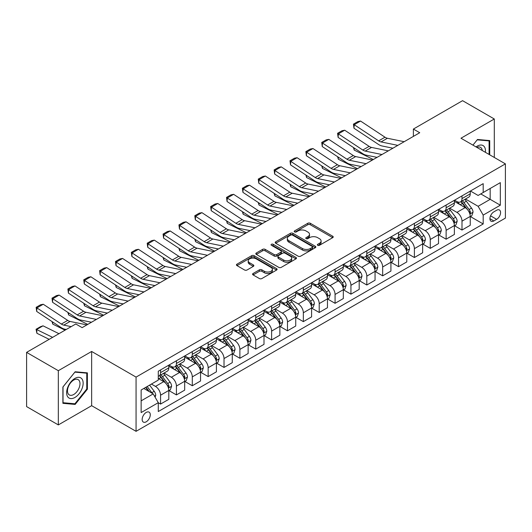 <?xml version="1.0" encoding="UTF-8"?>
<svg xmlns="http://www.w3.org/2000/svg" width="532" height="532" viewBox="0 0 532 532"><rect width="100%" height="100%" fill="white"/><g stroke="black" fill="none" stroke-linecap="round" stroke-linejoin="round"><path stroke-width="0.8" d="M317.724 245.305A1.23 0.712 0 0 0 319.466 245.305L332.706 237.658A1.762 1.017 0 0 0 333.218 236.94A1.762 1.017 0 0 0 332.706 236.221L310.282 223.274A1.762 1.017 0 0 0 307.789 223.274L294.548 230.915A1.23 0.712 0 0 0 294.189 231.42A1.23 0.712 0 0 0 294.548 231.925A1.23 0.712 0 0 0 296.297 231.925L298.006 230.935A5.639 3.252 0 0 1 305.98 230.935L307.848 232.012A5.639 3.252 0 0 1 309.504 234.313A5.639 3.252 0 0 1 307.848 236.62L306.139 237.605A1.23 0.712 0 0 0 305.774 238.11A1.23 0.712 0 0 0 306.139 238.615A1.23 0.712 0 0 0 307.882 238.615L309.597 237.624A5.639 3.252 0 0 1 317.571 237.624L319.439 238.702A5.639 3.252 0 0 1 321.089 241.003A5.639 3.252 0 0 1 319.439 243.304L317.724 244.294A1.23 0.712 0 0 0 317.365 244.8A1.23 0.712 0 0 0 317.724 245.305L317.724 244.294M146.22 421.803A5.746 3.318 120 0 0 149.971 416.742A5.746 3.318 120 0 0 149.093 412.14A5.746 3.318 120 0 0 146.22 412.426A5.746 3.318 120 0 0 142.47 417.487A5.746 3.318 120 0 0 143.347 422.089A5.746 3.318 120 0 0 146.22 421.803M253.099 273.481A1.762 1.017 0 0 0 252.58 274.199A1.762 1.017 0 0 0 253.099 274.918L259.39 278.549A1.762 1.017 0 0 0 261.884 278.549L276.58 270.063A1.762 1.017 0 0 0 277.099 269.345A1.762 1.017 0 0 0 276.58 268.627L254.156 255.679A1.762 1.017 0 0 0 251.663 255.679L236.966 264.165A1.762 1.017 0 0 0 236.447 264.883A1.762 1.017 0 0 0 236.966 265.601L244.567 269.99A1.762 1.017 0 0 0 247.054 269.99L253.345 266.359A1.762 1.017 0 0 0 253.864 265.641A1.762 1.017 0 0 0 253.345 264.923L249.581 262.742A4.715 2.72 0 0 1 248.198 260.82A4.715 2.72 0 0 1 251.111 258.306A4.715 2.72 0 0 1 256.244 258.898L271.007 267.416A4.715 2.72 0 0 1 272.384 269.345A4.715 2.72 0 0 1 269.478 271.859A4.715 2.72 0 0 1 264.344 271.267L261.884 269.844A1.762 1.017 0 0 0 259.39 269.844L253.099 273.481L253.099 274.918M91.644 351.459L58.327 370.691L26.6 352.37L26.6 406.601L58.327 424.915L91.644 405.683L136.066 431.326L136.066 377.102L91.644 351.459L91.644 405.683M494.294 157.459L494.294 118.988L460.978 138.227L505.4 163.869L136.066 377.102M494.294 118.988L462.567 100.674L413.384 129.063L413.384 136.392M26.6 352.37L75.783 323.981L82.127 327.646L419.728 132.727L413.384 129.063M298.133 256.178A1.762 1.017 0 0 0 300.627 256.178L315.323 247.693A1.762 1.017 0 0 0 315.842 246.974A1.762 1.017 0 0 0 315.323 246.256L292.899 233.309A1.762 1.017 0 0 0 290.412 233.309L275.709 241.794A1.762 1.017 0 0 0 275.19 242.512A1.762 1.017 0 0 0 275.709 243.237L298.133 256.178M271.905 245.571A1.23 0.712 0 0 1 273.155 245.744L273.155 244.274L295.952 257.441A1.762 1.017 0 0 1 296.47 258.16A1.762 1.017 0 0 1 295.952 258.878L281.255 267.363A1.762 1.017 0 0 1 278.761 267.363L256.338 254.416L256.338 252.979A1.762 1.017 0 0 0 255.819 253.698A1.762 1.017 0 0 0 256.338 254.416M256.338 252.979L262.628 249.348A1.762 1.017 0 0 1 265.122 249.348L274.213 254.595A1.762 1.017 0 0 0 276.707 254.595L280.876 252.188A1.762 1.017 0 0 0 281.395 251.47A1.762 1.017 0 0 0 280.876 250.752L271.413 245.285A1.23 0.712 0 0 1 271.047 244.78A1.23 0.712 0 0 1 271.812 244.122A1.23 0.712 0 0 1 273.155 244.274M496.642 210.253L493.849 211.869A5.566 3.212 120 0 0 490.218 216.77A5.566 3.212 120 0 0 491.069 221.232A5.566 3.212 120 0 0 493.849 220.953L496.642 219.344A5.566 3.212 120 0 0 500.279 214.436A5.566 3.212 120 0 0 499.422 209.98A5.566 3.212 120 0 0 496.642 210.253M136.066 431.326L505.4 218.093L505.4 163.869M470.434 191.021L478.115 195.457L483.189 192.524L483.189 183.653L158.277 371.243L158.277 380.107L141.146 390.003L141.146 412.573L158.277 402.677L158.277 411.542L483.189 223.959L483.189 215.094L478.115 206.296L465.493 199.015M483.189 192.524L500.326 182.629L500.326 205.199L483.189 215.094M58.327 370.691L58.327 424.915M480.775 193.914L490.172 199.34L490.172 188.494L500.326 182.629M478.115 206.296L490.172 199.34L500.326 205.199M141.146 400.849L153.203 393.886L143.806 388.46M158.277 402.751L160.564 404.067L160.564 395.203A7.182 4.143 -120 0 0 155.484 386.412L151.427 384.064M160.564 404.067L168.81 399.306L168.81 390.441A7.182 4.143 -120 0 0 163.736 381.65L158.277 378.498M169.003 390.621L176.425 394.91L176.425 386.046A7.182 4.143 -120 0 0 171.351 377.248L164.062 373.045M176.425 394.91L184.677 390.149L184.677 381.284A7.182 4.143 -120 0 0 179.603 372.486L168.81 366.262M184.87 381.464L192.291 385.753L192.291 376.882A7.182 4.143 -120 0 0 187.217 368.091L179.929 363.881M192.291 385.753L200.544 380.985L200.544 372.121A7.182 4.143 -120 0 0 195.463 363.329L184.677 357.098M200.73 372.307L208.158 376.589L208.158 367.725A7.182 4.143 -120 0 0 203.078 358.934L195.789 354.724M208.158 376.589L216.404 371.828L216.404 362.964A7.182 4.143 -120 0 0 211.33 354.172L200.544 347.941M216.597 363.143L224.019 367.432L224.019 358.568A7.182 4.143 -120 0 0 218.945 349.77L211.656 345.567M224.019 367.432L232.271 362.671L232.271 353.8A7.182 4.143 -120 0 0 227.197 345.009L216.404 338.784M232.464 353.986L239.885 358.275L239.885 349.404A7.182 4.143 -120 0 0 234.812 340.613L227.523 336.404M239.885 358.275L248.138 353.507L248.138 344.643A7.182 4.143 -120 0 0 243.058 335.852L232.271 329.621M248.324 344.829L255.752 349.112L255.752 340.247A7.182 4.143 -120 0 0 250.672 331.456L243.383 327.247M255.752 349.112L263.998 344.35L263.998 335.486A7.182 4.143 -120 0 0 258.924 326.688L248.138 320.464M264.191 335.665L271.619 339.955L271.619 331.09A7.182 4.143 -120 0 0 266.539 322.292L259.25 318.083M271.619 339.955L279.865 335.193L279.865 326.322A7.182 4.143 -120 0 0 274.791 317.531L263.998 311.3M280.058 326.508L287.48 330.798L287.48 321.927A7.182 4.143 -120 0 0 282.406 313.135L275.117 308.926M287.48 330.798L295.732 326.03L295.732 317.165A7.182 4.143 -120 0 0 290.652 308.374L279.865 302.143M295.918 317.351L303.346 321.634L303.346 312.769A7.182 4.143 -120 0 0 298.266 303.978L290.977 299.769M303.346 321.634L311.592 316.873L311.592 308.008A7.182 4.143 -120 0 0 306.518 299.21L295.732 292.986M311.785 308.188L319.213 312.477L319.213 303.606A7.182 4.143 -120 0 0 314.133 294.814L306.844 290.605M319.213 312.477L327.459 307.715L327.459 298.844A7.182 4.143 -120 0 0 322.385 290.053L311.592 283.822M327.652 299.031L335.074 303.313L335.074 294.449A7.182 4.143 -120 0 0 330 285.657L322.711 281.448M335.074 303.313L343.326 298.552L343.326 289.687A7.182 4.143 -120 0 0 338.246 280.896L327.459 274.665M343.512 289.867L350.94 294.156L350.94 285.292A7.182 4.143 -120 0 0 345.867 276.494L338.571 272.291M350.94 294.156L359.193 289.395L359.193 280.53A7.182 4.143 -120 0 0 354.113 271.732L343.326 265.508M359.379 280.71L366.807 284.999L366.807 276.128A7.182 4.143 -120 0 0 361.727 267.337L354.438 263.127M366.807 284.999L375.053 280.231L375.053 271.367A7.182 4.143 -120 0 0 369.979 262.575L359.193 256.344M375.246 271.553L382.668 275.835L382.668 266.971A7.182 4.143 -120 0 0 377.594 258.18L370.305 253.97M382.668 275.835L390.92 271.074L390.92 262.21A7.182 4.143 -120 0 0 385.84 253.418L375.053 247.187M391.113 262.389L398.534 266.678L398.534 257.814A7.182 4.143 -120 0 0 393.461 249.016L386.166 244.813M398.534 266.678L406.787 261.917L406.787 253.046A7.182 4.143 -120 0 0 401.707 244.255L390.92 238.03M406.973 253.232L414.401 257.521L414.401 248.65A7.182 4.143 -120 0 0 409.321 239.859L402.032 235.649M414.401 257.521L422.647 252.753L422.647 243.889A7.182 4.143 -120 0 0 417.573 235.097L406.787 228.866M422.84 244.075L430.262 248.358L430.262 239.493A7.182 4.143 -120 0 0 425.188 230.702L417.899 226.492M430.262 248.358L438.514 243.596L438.514 234.732A7.182 4.143 -120 0 0 433.44 225.934L422.647 219.709M438.707 234.911L446.129 239.201L446.129 230.336A7.182 4.143 -120 0 0 441.055 221.538L433.766 217.329M446.129 239.201L454.381 234.439L454.381 225.568A7.182 4.143 -120 0 0 449.301 216.777L438.514 210.546M454.567 225.754L461.995 230.043L461.995 221.172A7.182 4.143 -120 0 0 456.915 212.381L449.626 208.172M461.995 230.043L470.241 225.275L470.241 216.411A7.182 4.143 -120 0 0 465.168 207.62L454.381 201.389M454.567 200.178L456.915 201.535A7.182 4.143 -120 0 0 460.506 201.894A7.182 4.143 -120 0 0 461.995 198.602L461.995 195.896M438.707 209.342L441.055 210.692A7.182 4.143 -120 0 0 444.639 211.051A7.182 4.143 -120 0 0 446.129 207.766L446.129 205.053M422.84 218.499L425.188 219.856A7.182 4.143 -120 0 0 428.779 220.208A7.182 4.143 -120 0 0 430.262 216.923L430.262 214.21M406.973 227.656L409.321 229.013A7.182 4.143 -120 0 0 412.912 229.372A7.182 4.143 -120 0 0 414.401 226.08L414.401 223.374M391.106 236.82L393.461 238.176A7.182 4.143 -120 0 0 397.045 238.529A7.182 4.143 -120 0 0 398.534 235.244L398.534 232.531M375.246 245.977L377.594 247.333A7.182 4.143 -120 0 0 381.185 247.686A7.182 4.143 -120 0 0 382.668 244.401L382.668 241.688M359.379 255.134L361.727 256.49A7.182 4.143 -120 0 0 365.318 256.85A7.182 4.143 -120 0 0 366.807 253.565L366.807 250.851M343.512 264.298L345.867 265.654A7.182 4.143 -120 0 0 349.451 266.007A7.182 4.143 -120 0 0 350.94 262.722L350.94 260.008M327.652 273.455L330 274.811A7.182 4.143 -120 0 0 333.591 275.164A7.182 4.143 -120 0 0 335.074 271.879L335.074 269.172M311.785 282.618L314.133 283.968A7.182 4.143 -120 0 0 317.724 284.327A7.182 4.143 -120 0 0 319.213 281.042L319.213 278.329M295.918 291.775L298.266 293.132A7.182 4.143 -120 0 0 301.857 293.484A7.182 4.143 -120 0 0 303.346 290.199L303.346 287.486M280.058 300.932L282.406 302.289A7.182 4.143 -120 0 0 285.997 302.648A7.182 4.143 -120 0 0 287.48 299.356L287.48 296.65M264.191 310.096L266.539 311.446A7.182 4.143 -120 0 0 270.13 311.805A7.182 4.143 -120 0 0 271.619 308.52L271.619 305.807M248.324 319.253L250.672 320.61A7.182 4.143 -120 0 0 254.263 320.962A7.182 4.143 -120 0 0 255.752 317.677L255.752 314.964M232.464 328.41L234.812 329.767A7.182 4.143 -120 0 0 238.403 330.126A7.182 4.143 -120 0 0 239.885 326.834L239.885 324.128M216.597 337.574L218.945 338.931A7.182 4.143 -120 0 0 222.536 339.283A7.182 4.143 -120 0 0 224.019 335.998L224.019 333.285M200.73 346.731L203.078 348.088A7.182 4.143 -120 0 0 206.669 348.44A7.182 4.143 -120 0 0 208.158 345.155L208.158 342.442M184.87 355.888L187.217 357.245A7.182 4.143 -120 0 0 190.802 357.604A7.182 4.143 -120 0 0 192.291 354.319L192.291 351.605M169.003 365.052L171.351 366.408A7.182 4.143 -120 0 0 174.942 366.761A7.182 4.143 -120 0 0 176.425 363.476L176.425 360.763M470.434 216.597L483.189 223.959M460.506 201.894L468.759 197.126A7.182 4.143 -120 0 0 470.241 193.841L470.241 191.128M444.639 211.051L452.892 206.29A7.182 4.143 -120 0 0 454.381 202.998L454.381 200.291M428.779 220.208L437.025 215.447A7.182 4.143 -120 0 0 438.514 212.162L438.514 209.448M412.912 229.372L421.164 224.604A7.182 4.143 -120 0 0 422.647 221.319L422.647 218.605M397.045 238.529L405.298 233.767A7.182 4.143 -120 0 0 406.787 230.482L406.787 227.769M381.185 247.686L389.431 242.925A7.182 4.143 -120 0 0 390.92 239.639L390.92 236.926M365.318 256.85L373.57 252.088A7.182 4.143 -120 0 0 375.053 248.796L375.053 246.09M349.451 266.007L357.704 261.245A7.182 4.143 -120 0 0 359.193 257.96L359.193 255.247M333.591 275.164L341.837 270.402A7.182 4.143 -120 0 0 343.326 267.117L343.326 264.404M317.724 284.327L325.976 279.566A7.182 4.143 -120 0 0 327.459 276.274L327.459 273.568M301.857 293.484L310.109 288.723A7.182 4.143 -120 0 0 311.592 285.438L311.592 282.725M285.997 302.648L294.243 297.88A7.182 4.143 -120 0 0 295.732 294.595L295.732 291.882M270.13 311.805L278.376 307.044A7.182 4.143 -120 0 0 279.865 303.752L279.865 301.046M254.263 320.962L262.515 316.201A7.182 4.143 -120 0 0 263.998 312.916L263.998 310.203M238.403 330.126L246.648 325.358A7.182 4.143 -120 0 0 248.138 322.073L248.138 319.36M222.536 339.283L230.782 334.522A7.182 4.143 -120 0 0 232.271 331.237L232.271 328.523M206.669 348.44L214.921 343.679A7.182 4.143 -120 0 0 216.404 340.394L216.404 337.68M190.802 357.604L199.054 352.842A7.182 4.143 -120 0 0 200.544 349.551L200.544 346.844M174.942 366.761L183.188 361.999A7.182 4.143 -120 0 0 184.677 358.714L184.677 356.001M158.277 376.21A7.182 4.143 -120 0 0 159.075 375.918L167.327 371.156A7.182 4.143 -120 0 0 168.81 367.871L168.81 365.158M159.075 375.918A7.182 4.143 -120 0 0 160.564 372.633L160.564 369.926M153.203 393.886L158.277 402.677M489.726 154.825L489.726 140.574L477.477 139.484L472.935 145.13L477.224 139.843L489.094 140.9L489.094 154.453M62.896 403.329L75.145 404.426L87.394 389.191L87.394 372.859L75.145 371.768L62.896 387.003L62.896 403.329M86.763 388.826L87.394 389.191M73.855 403.682L75.145 404.426M318.216 245.478L319.439 244.773A5.639 3.252 0 0 0 321.089 242.472L321.089 241.003M309.504 234.313L309.504 235.782A5.639 3.252 0 0 1 307.848 238.083L306.632 238.788M332.68 237.671L310.282 224.743A1.762 1.017 0 0 0 307.789 224.743L295.047 232.098M315.303 247.706L292.899 234.772A1.762 1.017 0 0 0 290.412 234.772L275.736 243.25M312.211 247.48A1.23 0.712 0 0 0 312.57 246.974A1.23 0.712 0 0 0 312.211 246.469L292.527 235.104A1.23 0.712 0 0 0 290.785 235.104L288.976 236.148A5.639 3.252 0 0 0 287.327 238.449A5.639 3.252 0 0 0 288.976 240.75L302.429 248.524A5.639 3.252 0 0 0 310.402 248.524L312.211 247.48L312.211 248.943A1.23 0.712 0 0 0 312.57 248.437L312.57 246.974M287.327 238.449L287.327 239.919A5.639 3.252 0 0 0 288.976 242.22L288.976 240.75M312.211 248.943L310.402 249.987A5.639 3.252 0 0 1 302.429 249.987L288.976 242.22M256.358 254.429L262.628 250.811L262.628 249.348M281.395 251.47L281.395 252.933A1.762 1.017 0 0 1 280.876 253.658L276.707 256.065A1.762 1.017 0 0 1 274.213 256.065L265.122 250.811A1.762 1.017 0 0 0 262.628 250.811M273.155 245.744L295.932 258.891M283.649 260.048A4.715 2.72 0 0 0 288.79 260.633A4.715 2.72 0 0 0 291.696 258.12A4.715 2.72 0 0 0 290.319 256.198L285.112 253.199A1.762 1.017 0 0 0 282.625 253.199L278.449 255.606A1.762 1.017 0 0 0 277.937 256.324A1.762 1.017 0 0 0 278.449 257.042L283.649 260.048L283.649 261.511A4.715 2.72 0 0 0 288.79 262.103A4.715 2.72 0 0 0 291.696 259.589L291.696 258.12M277.937 256.324L277.937 257.787A1.762 1.017 0 0 0 278.449 258.512L278.449 257.042M283.649 261.511L278.449 258.512M272.384 269.345L272.384 270.808A4.715 2.72 0 0 1 269.478 273.322A4.715 2.72 0 0 1 264.344 272.73L261.884 271.313A1.762 1.017 0 0 0 259.39 271.313L253.119 274.931M248.198 260.82L248.198 262.283A4.715 2.72 0 0 0 249.581 264.211L249.581 262.742M253.345 264.923L253.345 266.359L249.581 264.211M276.56 270.076L254.156 257.142A1.762 1.017 0 0 0 251.663 257.142L236.986 265.614L236.966 264.165M470.241 216.704L471.764 215.826L473.034 212.162A4.755 2.746 -120 0 0 471.518 208.112L466.331 201.189A13.732 7.927 -120 0 0 464.835 199.394M459.675 204.448A13.732 7.927 -120 0 0 456.862 201.508M375.918 157.133L376.749 157.545M354.079 147.949L354.212 150.09L353.447 147.53M373.318 159.527L354.212 150.09M469.809 213.791L470.468 212.361A4.755 2.746 -120 0 0 469.104 209.502L463.917 202.579A13.732 7.927 -120 0 0 462.421 200.783M461.144 201.522A11.398 6.584 60 0 1 463.013 203.65L467.402 209.508M460.898 201.668A13.732 7.927 60 0 1 462.394 203.457L465.846 208.059M397.836 145.369L381.065 141.924A8.978 5.18 60 0 1 378.658 140.874L354.212 124.714L353.979 128.239L378.432 144.398A13.46 7.774 -120 0 0 382.036 145.974L392.922 148.209M404.187 141.705L387.409 138.26A8.978 5.18 60 0 1 385.002 137.209L360.556 121.05L354.212 124.714L353.447 124.136L357.89 121.569L360.556 121.05M353.979 128.239L353.447 124.136M454.381 225.861L455.904 224.983L457.168 221.319A4.755 2.746 -120 0 0 455.651 217.269L450.464 210.346A13.732 7.927 -120 0 0 448.968 208.551M443.808 213.605A13.732 7.927 -120 0 0 441.001 210.665M360.051 166.297L360.882 166.702M338.219 157.106L338.345 159.248L337.581 156.687M357.451 168.684L338.345 159.248M453.942 222.948L454.601 221.525A4.755 2.746 -120 0 0 453.244 218.659L448.057 211.743A13.732 7.927 -120 0 0 446.554 209.947M445.277 210.685A11.398 6.584 60 0 1 447.153 212.807L451.542 218.665M445.031 210.825A13.732 7.927 60 0 1 446.534 212.62L449.979 217.222M438.514 235.024L440.037 234.147L441.307 230.482A4.755 2.746 -120 0 0 439.784 226.433L434.604 219.51A13.732 7.927 -120 0 0 433.101 217.714M427.947 222.768A13.732 7.927 -120 0 0 425.135 219.822M344.191 175.454L345.015 175.866M322.352 166.27L322.478 168.405L321.714 165.844M341.591 177.841L322.478 168.405M438.082 232.112L438.74 230.682A4.755 2.746 -120 0 0 437.377 227.822L432.19 220.9A13.732 7.927 -120 0 0 430.694 219.104M429.417 219.842A11.398 6.584 60 0 1 431.286 221.97L435.675 227.829M429.171 219.982A13.732 7.927 60 0 1 430.667 221.778L434.112 226.379M422.647 244.181L424.17 243.304L425.44 239.639A4.755 2.746 -120 0 0 423.924 235.59L418.737 228.667A13.732 7.927 -120 0 0 417.241 226.871M412.081 231.925A13.732 7.927 -120 0 0 409.268 228.986M328.324 184.611L329.155 185.023M306.485 175.427L306.618 177.568L305.853 175.008M325.724 187.005L306.618 177.568M422.215 241.269L422.874 239.839A4.755 2.746 -120 0 0 421.51 236.979L416.323 230.057A13.732 7.927 -120 0 0 414.827 228.261M413.55 228.999A11.398 6.584 60 0 1 415.419 231.127L419.808 236.986M413.304 229.146A13.732 7.927 60 0 1 414.8 230.935L418.252 235.543M381.976 154.526L365.198 151.088A8.978 5.18 60 0 1 362.791 150.031L338.345 133.878L338.119 137.396L362.565 153.555A13.46 7.774 -120 0 0 366.169 155.138L377.055 157.366M388.32 150.862L371.542 147.424A8.978 5.18 60 0 1 369.142 146.367L344.689 130.214L338.345 133.878L337.581 133.293L342.023 130.732L344.689 130.214M338.119 137.396L337.581 133.293M366.109 163.69L349.331 160.245A8.978 5.18 60 0 1 346.931 159.194L322.478 143.035L322.252 146.559L346.698 162.712A13.46 7.774 -120 0 0 350.309 164.295L361.188 166.529M372.453 160.026L355.682 156.581A8.978 5.18 60 0 1 353.275 155.53L328.829 139.371L322.478 143.035L321.72 142.456L326.163 139.889L328.829 139.371M322.252 146.559L321.72 142.456M350.242 172.847L333.471 169.402A8.978 5.18 60 0 1 331.064 168.351L306.618 152.192L306.385 155.716L330.838 171.876A13.46 7.774 -120 0 0 334.442 173.452L345.328 175.686M356.593 169.183L339.815 165.745A8.978 5.18 60 0 1 337.408 164.687L312.962 148.534L306.618 152.192L305.853 151.613L310.296 149.053L312.962 148.534M306.385 155.716L305.853 151.613M406.787 253.345L408.31 252.461L409.574 248.796A4.755 2.746 -120 0 0 408.057 244.747L402.87 237.824A13.732 7.927 -120 0 0 401.374 236.028M396.214 241.082A13.732 7.927 -120 0 0 393.407 238.143M312.457 193.774L313.288 194.18M290.625 184.584L290.751 186.725L289.987 184.165M309.857 196.162L290.751 186.725M406.348 250.426L407.007 249.003A4.755 2.746 -120 0 0 405.65 246.143L400.463 239.22A13.732 7.927 -120 0 0 398.96 237.425M397.683 238.163A11.398 6.584 60 0 1 399.559 240.291L403.948 246.15M397.437 238.303A13.732 7.927 60 0 1 398.94 240.098L402.385 244.7M334.382 182.004L317.604 178.566A8.978 5.18 60 0 1 315.197 177.508L290.751 161.356L290.525 164.873L314.971 181.033A13.46 7.774 -120 0 0 318.575 182.616L329.461 184.843M340.726 178.34L323.948 174.902A8.978 5.18 60 0 1 321.547 173.844L297.095 157.691L290.751 161.356L289.987 160.777L294.429 158.21L297.095 157.691M290.525 164.873L289.987 160.777M485.39 152.318A11.664 6.736 120 0 0 484.366 146.779A11.664 6.736 120 0 0 476.04 146.918M482.265 150.516A8.831 5.101 120 0 0 481.473 148.268A8.831 5.101 120 0 0 480.482 147.351A8.831 5.101 120 0 0 476.852 147.391M488.303 140.448L489.094 140.9M74.892 378.425A11.664 6.736 120 0 0 66.64 392.709A11.664 6.736 120 0 0 74.892 397.477A11.664 6.736 120 0 0 83.145 383.186A11.664 6.736 120 0 0 74.892 378.425M73.735 380.067A8.831 5.101 120 0 0 67.963 387.855A8.831 5.101 120 0 0 69.32 394.93A8.831 5.101 120 0 0 73.735 394.491A8.831 5.101 120 0 0 79.507 386.711A8.831 5.101 120 0 0 78.151 379.629A8.831 5.101 120 0 0 73.735 380.067M86.763 389.012L74.892 403.775L63.029 402.711L63.029 386.89L74.892 372.127L86.763 373.185L86.763 389.012M85.971 372.733L86.763 373.185M390.92 262.502L392.443 261.624L393.713 257.96A4.755 2.746 -120 0 0 392.19 253.91L387.01 246.988A13.732 7.927 -120 0 0 385.507 245.192M380.353 250.246A13.732 7.927 -120 0 0 377.54 247.3M296.597 202.931L297.421 203.344M274.758 193.748L274.884 195.889L274.12 193.322M293.997 205.319L274.884 195.889M390.488 259.589L391.146 258.16A4.755 2.746 -120 0 0 389.783 255.3L384.596 248.378A13.732 7.927 -120 0 0 383.1 246.582M381.823 247.32A11.398 6.584 60 0 1 383.692 249.448L388.081 255.307M381.577 247.46A13.732 7.927 60 0 1 383.073 249.255L386.518 253.857M375.053 271.659L376.576 270.781L377.846 267.117A4.755 2.746 -120 0 0 376.33 263.067L371.143 256.145A13.732 7.927 -120 0 0 369.647 254.349M364.487 259.403A13.732 7.927 -120 0 0 361.674 256.464M280.73 212.088L281.561 212.501M258.891 202.905L259.024 205.046L258.253 202.486M278.13 214.482L259.024 205.046M374.621 268.746L375.279 267.323A4.755 2.746 -120 0 0 373.916 264.457L368.729 257.535A13.732 7.927 -120 0 0 367.233 255.746M365.956 256.477A11.398 6.584 60 0 1 367.825 258.605L372.214 264.464M365.71 256.623A13.732 7.927 60 0 1 367.206 258.419L370.658 263.021M359.193 280.823L360.716 279.938L361.979 276.274A4.755 2.746 -120 0 0 360.463 272.224L355.276 265.302A13.732 7.927 -120 0 0 353.78 263.513M348.62 268.567A13.732 7.927 -120 0 0 345.813 265.621M264.863 221.252L265.694 221.658M243.031 212.062L243.157 214.203L242.393 211.643M262.263 223.64L243.157 214.203M358.754 277.91L359.413 276.48A4.755 2.746 -120 0 0 358.049 273.621L352.869 266.698A13.732 7.927 -120 0 0 351.366 264.903M350.089 265.641A11.398 6.584 60 0 1 351.965 267.769L356.347 273.628M349.843 265.781A13.732 7.927 60 0 1 351.346 267.576L354.791 272.178M343.326 289.98L344.849 289.102L346.119 285.438A4.755 2.746 -120 0 0 344.596 281.388L339.416 274.465A13.732 7.927 -120 0 0 337.913 272.67M332.759 277.724A13.732 7.927 -120 0 0 329.946 274.778M249.003 230.409L249.827 230.822M227.164 221.226L227.29 223.367L226.526 220.8M246.402 232.803L227.29 223.367M342.894 287.067L343.546 285.637A4.755 2.746 -120 0 0 342.189 282.778L337.002 275.855A13.732 7.927 -120 0 0 335.506 274.06M334.222 274.798A11.398 6.584 60 0 1 336.098 276.926L340.487 282.785M333.983 274.938A13.732 7.927 60 0 1 335.479 276.733L338.924 281.335M327.459 299.137L328.982 298.259L330.252 294.595A4.755 2.746 -120 0 0 328.736 290.545L323.549 283.623A13.732 7.927 -120 0 0 322.053 281.827M316.892 286.881A13.732 7.927 -120 0 0 314.08 283.942M233.136 239.573L233.967 239.979M211.297 230.383L211.43 232.524L210.659 229.964M230.536 241.96L211.43 232.524M327.027 296.224L327.685 294.801A4.755 2.746 -120 0 0 326.322 291.935L321.135 285.012A13.732 7.927 -120 0 0 319.639 283.224M318.362 283.962A11.398 6.584 60 0 1 320.231 286.083L324.62 291.942M318.116 284.101A13.732 7.927 60 0 1 319.612 285.897L323.064 290.499M318.515 191.168L301.737 187.723A8.978 5.18 60 0 1 299.336 186.672L274.884 170.513L274.658 174.037L299.104 190.19A13.46 7.774 -120 0 0 302.715 191.773L313.594 194.007M324.859 187.503L308.088 184.059A8.978 5.18 60 0 1 305.681 183.008L281.235 166.849L274.884 170.513L274.126 169.934L278.568 167.367L281.235 166.849M274.658 174.037L274.126 169.934M302.648 200.325L285.877 196.887A8.978 5.18 60 0 1 283.47 195.829L259.024 179.676L258.791 183.194L283.243 199.354A13.46 7.774 -120 0 0 286.848 200.93L297.727 203.164M308.999 196.66L292.221 193.222A8.978 5.18 60 0 1 289.814 192.165L265.368 176.012L259.024 179.676L258.259 179.091L262.702 176.531L265.368 176.012M258.791 183.194L258.259 179.091M286.788 209.482L270.01 206.044A8.978 5.18 60 0 1 267.603 204.986L243.157 188.833L242.931 192.358L267.377 208.511A13.46 7.774 -120 0 0 270.981 210.093L281.867 212.328M293.132 205.818L276.354 202.379A8.978 5.18 60 0 1 273.953 201.322L249.501 185.169L243.157 188.833L242.393 188.255L246.835 185.688L249.501 185.169M242.931 192.358L242.393 188.255M270.921 218.645L254.143 215.201A8.978 5.18 60 0 1 251.742 214.15L227.29 197.99L227.064 201.515L251.51 217.668A13.46 7.774 -120 0 0 255.121 219.251L266 221.485M277.265 214.981L260.494 211.537A8.978 5.18 60 0 1 258.087 210.486L233.641 194.326L227.29 197.99L226.532 197.412L230.974 194.845L233.641 194.326M227.064 201.515L226.532 197.412M255.054 227.802L238.283 224.364A8.978 5.18 60 0 1 235.876 223.307L211.43 207.154L211.197 210.672L235.649 226.832A13.46 7.774 -120 0 0 239.254 228.414L250.133 230.642M261.405 224.138L244.627 220.7A8.978 5.18 60 0 1 242.22 219.643L217.774 203.49L211.43 207.154L210.665 206.569L215.108 204.009L217.774 203.49M211.197 210.672L210.665 206.569M311.592 308.301L313.115 307.416L314.385 303.752A4.755 2.746 -120 0 0 312.869 299.702L307.682 292.78A13.732 7.927 -120 0 0 306.186 290.991M301.026 296.045A13.732 7.927 -120 0 0 298.219 293.099M217.269 248.73L218.1 249.142M195.43 239.546L195.563 241.681L194.798 239.121M214.669 251.117L195.563 241.681M311.16 305.388L311.819 303.958A4.755 2.746 -120 0 0 310.455 301.099L305.275 294.176A13.732 7.927 -120 0 0 303.772 292.381M302.495 293.119A11.398 6.584 60 0 1 304.364 295.247L308.753 301.105M302.249 293.258A13.732 7.927 60 0 1 303.752 295.054L307.197 299.656M239.194 236.959L222.416 233.521A8.978 5.18 60 0 1 220.009 232.471L195.563 216.311L195.337 219.836L219.782 235.989A13.46 7.774 -120 0 0 223.387 237.571L234.273 239.806M245.538 233.302L228.76 229.857A8.978 5.18 60 0 1 226.359 228.807L201.907 212.647L195.563 216.311L194.798 215.733L199.241 213.166L201.907 212.647M195.337 219.836L194.798 215.733M295.732 317.458L297.255 316.58L298.525 312.916A4.755 2.746 -120 0 0 297.002 308.866L291.815 301.943A13.732 7.927 -120 0 0 290.319 300.148M285.165 305.202A13.732 7.927 -120 0 0 282.352 302.262M201.402 257.887L202.233 258.299M179.57 248.703L179.696 250.845L178.932 248.284M198.808 260.281L179.696 250.845M295.3 314.545L295.952 313.115A4.755 2.746 -120 0 0 294.595 310.256L289.408 303.333A13.732 7.927 -120 0 0 287.912 301.538M286.628 302.276A11.398 6.584 60 0 1 288.504 304.404L292.893 310.262M286.389 302.422A13.732 7.927 60 0 1 287.885 304.211L291.33 308.813M223.327 246.123L206.549 242.678A8.978 5.18 60 0 1 204.148 241.628L179.696 225.468L179.47 228.993L203.916 245.152A13.46 7.774 -120 0 0 207.527 246.728L218.406 248.963M229.671 242.459L212.893 239.014A8.978 5.18 60 0 1 210.492 237.964L186.047 221.804L179.696 225.468L178.938 224.89L183.38 222.323L186.047 221.804M179.47 228.993L178.938 224.89M279.865 326.615L281.388 325.737L282.658 322.073A4.755 2.746 -120 0 0 281.142 318.023L275.955 311.1A13.732 7.927 -120 0 0 274.459 309.305M269.298 314.359A13.732 7.927 -120 0 0 266.485 311.42M185.542 267.051L186.373 267.456M163.703 257.86L163.836 260.002L163.065 257.441M182.942 269.438L163.836 260.002M279.433 323.702L280.091 322.279A4.755 2.746 -120 0 0 278.728 319.413L273.541 312.497A13.732 7.927 -120 0 0 272.045 310.701M270.768 311.439A11.398 6.584 60 0 1 272.637 313.561L277.026 319.419M270.522 311.579A13.732 7.927 60 0 1 272.018 313.375L275.47 317.976M207.46 255.28L190.682 251.842A8.978 5.18 60 0 1 188.281 250.785L163.836 234.632L163.603 238.15L188.049 254.309A13.46 7.774 -120 0 0 191.66 255.892L202.539 258.12M213.804 251.616L197.033 248.178A8.978 5.18 60 0 1 194.626 247.121L170.18 230.968L163.836 234.632L163.071 234.047L167.514 231.487L170.18 230.968M163.603 238.15L163.071 234.047M263.998 335.778L265.521 334.901L266.791 331.237A4.755 2.746 -120 0 0 265.275 327.18L260.088 320.264A13.732 7.927 -120 0 0 258.592 318.469M253.432 323.523A13.732 7.927 -120 0 0 250.625 320.577M169.675 276.208L170.506 276.62M147.836 267.024L147.969 269.159L147.204 266.599M167.075 278.595L147.969 269.159M263.566 332.866L264.224 331.436A4.755 2.746 -120 0 0 262.861 328.577L257.681 321.654A13.732 7.927 -120 0 0 256.178 319.858M254.901 320.597A11.398 6.584 60 0 1 256.77 322.725L261.159 328.583M254.655 320.736A13.732 7.927 60 0 1 256.151 322.532L259.603 327.133M191.6 264.444L174.822 260.999A8.978 5.18 60 0 1 172.415 259.949L147.969 243.789L147.736 247.314L172.188 263.466A13.46 7.774 -120 0 0 175.793 265.049L186.679 267.283M197.944 260.78L181.166 257.335A8.978 5.18 60 0 1 178.759 256.284L154.313 240.125L147.969 243.789L147.204 243.21L151.647 240.644L154.313 240.125M147.736 247.314L147.204 243.21M248.138 344.936L249.661 344.058L250.931 340.394A4.755 2.746 -120 0 0 249.408 336.344L244.221 329.421A13.732 7.927 -120 0 0 242.725 327.626M237.571 332.68A13.732 7.927 -120 0 0 234.758 329.74M153.808 285.365L154.639 285.777M131.976 276.181L132.102 278.322L131.338 275.762M151.214 287.759L132.102 278.322M247.706 342.023L248.358 340.593A4.755 2.746 -120 0 0 247.001 337.734L241.814 330.811A13.732 7.927 -120 0 0 240.318 329.015M239.034 329.754A11.398 6.584 60 0 1 240.91 331.882L245.299 337.74M238.788 329.9A13.732 7.927 60 0 1 240.291 331.689L243.736 336.297M175.733 273.601L158.955 270.156A8.978 5.18 60 0 1 156.548 269.106L132.102 252.946L131.876 256.471L156.322 272.63A13.46 7.774 -120 0 0 159.933 274.206L170.812 276.44M182.077 269.937L165.299 266.499A8.978 5.18 60 0 1 162.898 265.441L138.446 249.289L132.102 252.946L131.344 252.368L135.786 249.807L138.446 249.289M131.876 256.471L131.344 252.368M232.271 354.099L233.794 353.215L235.064 349.551A4.755 2.746 -120 0 0 233.548 345.501L228.361 338.578A13.732 7.927 -120 0 0 226.858 336.783M221.704 341.837A13.732 7.927 -120 0 0 218.891 338.897M137.948 294.529L138.779 294.934M116.109 285.338L116.235 287.48L115.471 284.919M135.347 296.916L116.235 287.48M231.839 351.18L232.497 349.757A4.755 2.746 -120 0 0 231.134 346.897L225.947 339.975A13.732 7.927 -120 0 0 224.451 338.179M223.174 338.917A11.398 6.584 60 0 1 225.043 341.045L229.432 346.904M222.928 339.057A13.732 7.927 60 0 1 224.424 340.852L227.876 345.454M159.866 282.758L143.088 279.32A8.978 5.18 60 0 1 140.687 278.263L116.235 262.11L116.009 265.628L140.455 281.787A13.46 7.774 -120 0 0 144.066 283.37L154.945 285.598M166.21 279.094L149.439 275.656A8.978 5.18 60 0 1 147.031 274.598L122.586 258.446L116.235 262.11L115.477 261.531L119.919 258.964L122.586 258.446M116.009 265.628L115.477 261.531M216.404 363.256L217.927 362.378L219.197 358.714A4.755 2.746 -120 0 0 217.681 354.664L212.494 347.742A13.732 7.927 -120 0 0 210.998 345.946M205.837 351A13.732 7.927 -120 0 0 203.025 348.054M122.081 303.686L122.912 304.098M100.242 294.502L100.375 296.643L99.61 294.076M119.481 306.073L100.375 296.643M215.972 360.344L216.63 358.914A4.755 2.746 -120 0 0 215.267 356.054L210.08 349.132A13.732 7.927 -120 0 0 208.584 347.336M207.307 348.074A11.398 6.584 60 0 1 209.176 350.202L213.565 356.061M207.061 348.214A13.732 7.927 60 0 1 208.557 350.009L212.009 354.611M200.544 372.413L202.067 371.536L203.33 367.871A4.755 2.746 -120 0 0 201.814 363.822L196.627 356.899A13.732 7.927 -120 0 0 195.131 355.103M189.977 360.157A13.732 7.927 -120 0 0 187.164 357.218M106.214 312.843L107.045 313.255M84.382 303.659L84.508 305.8L83.743 303.24M103.62 315.237L84.508 305.8M200.105 369.501L200.763 368.078A4.755 2.746 -120 0 0 199.407 365.211L194.22 358.289A13.732 7.927 -120 0 0 192.717 356.5M191.44 357.231A11.398 6.584 60 0 1 193.316 359.359L197.705 365.218M191.194 357.378A13.732 7.927 60 0 1 192.697 359.173L196.142 363.775M184.677 381.577L186.2 380.693L187.47 377.028A4.755 2.746 -120 0 0 185.954 372.979L180.767 366.056A13.732 7.927 -120 0 0 179.264 364.267M174.11 369.321A13.732 7.927 -120 0 0 171.297 366.375M90.354 322.006L91.185 322.412M68.515 312.816L68.641 314.957L67.877 312.397M87.753 324.394L68.641 314.957M184.245 378.664L184.903 377.235A4.755 2.746 -120 0 0 183.54 374.375L178.353 367.452A13.732 7.927 -120 0 0 176.857 365.657M175.58 366.395A11.398 6.584 60 0 1 177.449 368.523L181.838 374.382M175.334 366.535A13.732 7.927 60 0 1 176.83 368.33L180.275 372.932M168.81 390.734L170.333 389.856L171.603 386.192A4.755 2.746 -120 0 0 170.087 382.142L164.9 375.22A13.732 7.927 -120 0 0 163.404 373.424M52.648 321.98L52.781 324.121L52.016 321.554M65.044 330.179L52.781 324.121M168.378 387.821L169.036 386.392A4.755 2.746 -120 0 0 167.673 383.532L162.486 376.609A13.732 7.927 -120 0 0 160.99 374.814M159.713 375.552A11.398 6.584 60 0 1 161.582 377.68L165.971 383.539M159.467 375.692A13.732 7.927 60 0 1 160.963 377.487L164.415 382.089M155.105 397.185L155.736 395.349A4.755 2.746 -120 0 0 154.22 391.299L149.592 385.121M43.032 325.83L36.688 329.494L36.914 333.278L36.063 329.268L40.505 326.701L43.032 325.83L58.959 333.69M36.063 329.268L52.608 337.355M49.183 339.336L36.914 333.278M152.245 393.328A4.755 2.746 -120 0 0 151.813 392.689L147.184 386.511M145.987 387.203L149.319 391.638M145.662 387.396L148.481 391.16M143.999 291.922L127.228 288.477A8.978 5.18 60 0 1 124.82 287.426L100.375 271.267L100.142 274.791L124.594 290.944A13.46 7.774 -120 0 0 128.199 292.527L139.085 294.761M150.35 288.258L133.572 284.813A8.978 5.18 60 0 1 131.165 283.762L106.719 267.603L100.375 271.267L99.61 270.688L104.053 268.121L106.719 267.603M100.142 274.791L99.61 270.688M128.139 301.079L111.361 297.641A8.978 5.18 60 0 1 108.954 296.583L84.508 280.43L84.282 283.948L108.728 300.108A13.46 7.774 -120 0 0 112.332 301.684L123.218 303.918M134.483 297.415L117.705 293.977A8.978 5.18 60 0 1 115.304 292.919L90.852 276.766L84.508 280.43L83.743 279.845L88.186 277.285L90.852 276.766M84.282 283.948L83.743 279.845M112.272 310.236L95.494 306.798A8.978 5.18 60 0 1 93.093 305.74L68.641 289.588L68.415 293.112L92.861 309.265A13.46 7.774 -120 0 0 96.472 310.848L107.351 313.082M118.616 306.572L101.845 303.134A8.978 5.18 60 0 1 99.437 302.076L74.992 285.923L68.641 289.588L67.883 289.009L72.325 286.442L74.992 285.923M68.415 293.112L67.883 289.009M96.405 319.4L79.634 315.955A8.978 5.18 60 0 1 77.226 314.904L52.781 298.745L52.548 302.269L77 318.422A13.46 7.774 -120 0 0 80.605 320.005L91.491 322.239M102.756 315.735L85.978 312.291A8.978 5.18 60 0 1 83.571 311.24L59.125 295.08L52.781 298.745L52.016 298.166L56.459 295.599L59.125 295.08M52.548 302.269L52.016 298.166M71.175 326.635L63.767 325.118A8.978 5.18 60 0 1 61.36 324.061L36.914 307.908L36.688 311.426L61.133 327.586A13.46 7.774 -120 0 0 64.738 329.168L66.261 329.474M86.889 324.892L70.111 321.454A8.978 5.18 60 0 1 67.71 320.397L43.258 304.244L36.914 307.908L36.149 307.323L40.592 304.763L43.258 304.244M36.688 311.426L36.149 307.323M155.484 386.412L163.736 381.65M171.351 377.248L179.603 372.486M187.217 368.091L195.463 363.329M203.078 358.934L211.33 354.172M218.945 349.77L227.197 345.009M234.812 340.613L243.058 335.852M250.672 331.456L258.924 326.688M266.539 322.292L274.791 317.531M282.406 313.135L290.652 308.374M298.266 303.978L306.518 299.21M314.133 294.814L322.385 290.053M330 285.657L338.246 280.896M345.867 276.494L354.113 271.732M361.727 267.337L369.979 262.575M377.594 258.18L385.84 253.418M393.461 249.016L401.707 244.255M409.321 239.859L417.573 235.097M425.188 230.702L433.44 225.934M441.055 221.538L449.301 216.777M456.915 212.381L465.168 207.62M461.995 198.602L470.241 193.841M461.995 221.172L470.241 216.411M446.129 230.336L454.381 225.568M446.129 207.766L454.381 202.998M430.262 239.493L438.514 234.732M430.262 216.923L438.514 212.162M414.401 248.65L422.647 243.889M414.401 226.08L422.647 221.319M398.534 257.814L406.787 253.046M398.534 235.244L406.787 230.482M382.668 266.971L390.92 262.21M382.668 244.401L390.92 239.639M366.807 276.128L375.053 271.367M366.807 253.565L375.053 248.796M350.94 285.292L359.193 280.53M350.94 262.722L359.193 257.96M335.074 294.449L343.326 289.687M335.074 271.879L343.326 267.117M319.213 303.606L327.459 298.844M319.213 281.042L327.459 276.274M303.346 312.769L311.592 308.008M303.346 290.199L311.592 285.438M287.48 321.927L295.732 317.165M287.48 299.356L295.732 294.595M271.619 331.09L279.865 326.322M271.619 308.52L279.865 303.752M255.752 340.247L263.998 335.486M255.752 317.677L263.998 312.916M239.885 349.404L248.138 344.643M239.885 326.834L248.138 322.073M224.019 358.568L232.271 353.8M224.019 335.998L232.271 331.237M208.158 367.725L216.404 362.964M208.158 345.155L216.404 340.394M192.291 376.882L200.544 372.121M192.291 354.319L200.544 349.551M176.425 386.046L184.677 381.284M176.425 363.476L184.677 358.714M160.564 395.203L168.81 390.441M160.564 372.633L168.81 367.871M490.557 215.826L496.642 219.344M489.919 218.685L493.849 220.953M319.439 244.773L319.439 243.304M306.139 238.615L306.139 237.605M307.848 238.083L307.848 236.62M294.548 231.925L294.548 230.915M307.789 224.743L307.789 223.274M310.282 224.743L310.282 223.274M332.706 237.658L332.706 236.221M275.709 243.237L275.709 241.794M290.412 234.772L290.412 233.309M292.899 234.772L292.899 233.309M315.323 247.693L315.323 246.256M302.429 249.987L302.429 248.524M310.402 249.987L310.402 248.524M265.122 250.811L265.122 249.348M274.213 256.065L274.213 254.595M276.707 256.065L276.707 254.595M280.876 253.658L280.876 252.188M295.952 258.878L295.952 257.441M259.39 271.313L259.39 269.844M261.884 271.313L261.884 269.844M264.344 272.73L264.344 271.267M251.663 257.142L251.663 255.679M254.156 257.142L254.156 255.679M276.58 270.063L276.58 268.627M469.889 214.05L473.001 212.255M463.917 202.579L466.331 201.189M460.18 204.74L462.394 203.457M469.104 209.502L471.518 208.112M468.732 211.357L470.468 212.361M381.065 141.924L387.409 138.26M378.658 140.874L385.002 137.209M454.022 223.214L457.141 221.412M448.057 211.743L450.464 210.346M444.313 213.897L446.534 212.62M453.244 218.659L455.651 217.269M452.865 220.521L454.601 221.525M438.162 232.371L441.274 230.569M432.19 220.9L434.604 219.51M428.453 223.061L430.667 221.778M437.377 227.822L439.784 226.433M436.998 229.678L438.74 230.682M422.295 241.528L425.407 239.733M416.323 230.057L418.737 228.667M412.586 232.218L414.8 230.935M421.51 236.979L423.924 235.59M421.138 238.841L422.874 239.839M365.198 151.088L371.542 147.424M362.791 150.031L369.142 146.367M349.331 160.245L355.682 156.581M346.931 159.194L353.275 155.53M333.471 169.402L339.815 165.745M331.064 168.351L337.408 164.687M406.428 250.692L409.547 248.89M400.463 239.22L402.87 237.824M396.719 241.375L398.94 240.098M405.65 246.143L408.057 244.747M405.271 247.998L407.007 249.003M317.604 178.566L323.948 174.902M315.197 177.508L321.547 173.844M390.561 259.849L393.68 258.047M384.596 248.378L387.01 246.988M380.859 250.539L383.073 249.255M389.783 255.3L392.19 253.91M389.404 257.156L391.146 258.16M374.701 269.006L377.813 267.21M368.729 257.535L371.143 256.145M364.992 259.696L367.206 258.419M373.916 264.457L376.33 263.067M373.537 266.319L375.279 267.323M358.834 278.17L361.953 276.367M352.869 266.698L355.276 265.302M349.125 268.853L351.346 267.576M358.049 273.621L360.463 272.224M357.677 275.476L359.413 276.48M342.967 287.327L346.086 285.531M337.002 275.855L339.416 274.465M333.265 278.017L335.479 276.733M342.189 282.778L344.596 281.388M341.81 284.633L343.546 285.637M327.107 296.484L330.219 294.688M321.135 285.012L323.549 283.623M317.398 287.174L319.612 285.897M326.322 291.935L328.736 290.545M325.943 293.797L327.685 294.801M301.737 187.723L308.088 184.059M299.336 186.672L305.681 183.008M285.877 196.887L292.221 193.222M283.47 195.829L289.814 192.165M270.01 206.044L276.354 202.379M267.603 204.986L273.953 201.322M254.143 215.201L260.494 211.537M251.742 214.15L258.087 210.486M238.283 224.364L244.627 220.7M235.876 223.307L242.22 219.643M311.24 305.647L314.359 303.845M305.275 294.176L307.682 292.78M301.531 296.331L303.752 295.054M310.455 301.099L312.869 299.702M310.083 302.954L311.819 303.958M222.416 233.521L228.76 229.857M220.009 232.471L226.359 228.807M295.373 314.804L298.492 313.009M289.408 303.333L291.815 301.943M285.671 305.494L287.885 304.211M294.595 310.256L297.002 308.866M294.216 312.111L295.952 313.115M206.549 242.678L212.893 239.014M204.148 241.628L210.492 237.964M279.513 323.968L282.625 322.166M273.541 312.497L275.955 311.1M269.804 314.651L272.018 313.375M278.728 319.413L281.142 318.023M278.349 321.275L280.091 322.279M190.682 251.842L197.033 248.178M188.281 250.785L194.626 247.121M263.646 333.125L266.765 331.323M257.681 321.654L260.088 320.264M253.937 323.815L256.151 322.532M262.861 328.577L265.275 327.18M262.489 330.432L264.224 331.436M174.822 260.999L181.166 257.335M172.415 259.949L178.759 256.284M247.779 342.282L250.898 340.487M241.814 330.811L244.221 329.421M238.07 332.972L240.291 331.689M247.001 337.734L249.408 336.344M246.622 339.596L248.358 340.593M158.955 270.156L165.299 266.499M156.548 269.106L162.898 265.441M231.919 351.446L235.031 349.644M225.947 339.975L228.361 338.578M222.21 342.129L224.424 340.852M231.134 346.897L233.548 345.501M230.755 348.753L232.497 349.757M143.088 279.32L149.439 275.656M140.687 278.263L147.031 274.598M216.052 360.603L219.164 358.801M210.08 349.132L212.494 347.742M206.343 351.293L208.557 350.009M215.267 356.054L217.681 354.664M214.895 357.91L216.63 358.914M200.185 369.76L203.304 367.964M194.22 358.289L196.627 356.899M190.476 360.45L192.697 359.173M199.407 365.211L201.814 363.822M199.028 367.073L200.763 368.078M184.325 378.924L187.437 377.122M178.353 367.452L180.767 366.056M174.616 369.607L176.83 368.33M183.54 374.375L185.954 372.979M183.161 376.23L184.903 377.235M168.458 388.081L171.57 386.285M162.486 376.609L164.9 375.22M158.749 378.771L160.963 377.487M167.673 383.532L170.087 382.142M167.301 385.387L169.036 386.392M154.499 396.141L155.71 395.442M151.813 392.689L154.22 391.299M127.228 288.477L133.572 284.813M124.82 287.426L131.165 283.762M111.361 297.641L117.705 293.977M108.954 296.583L115.304 292.919M95.494 306.798L101.845 303.134M93.093 305.74L99.437 302.076M79.634 315.955L85.978 312.291M77.226 314.904L83.571 311.24M63.767 325.118L70.111 321.454M61.36 324.061L67.71 320.397"/></g></svg>
